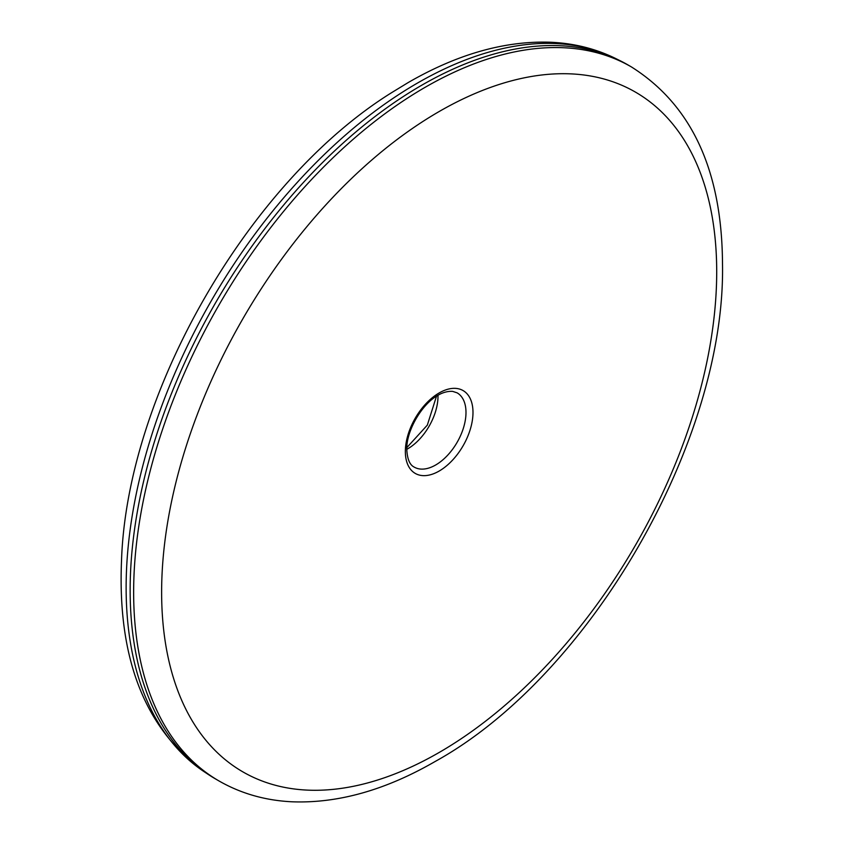 <?xml version="1.0" encoding="UTF-8"?>
<svg xmlns="http://www.w3.org/2000/svg" width="844" height="844" viewBox="0 0 844 844"><rect width="100%" height="100%" fill="white"/><g stroke="black" fill="none" stroke-linecap="round" stroke-linejoin="round"><path stroke-width="1.27" d="M215.536 778.949A412.283 238.04 -60 0 1 208.035 774.296A412.283 238.04 -60 0 1 154.452 441.612A412.283 238.04 -60 0 1 421.673 85.265A412.283 238.04 -60 0 1 620.034 60.684A412.283 238.04 -60 0 1 627.82 64.851L631.312 66.866A412.283 238.04 120 0 0 425.176 87.291A412.283 238.04 120 0 0 155.834 450.601A412.283 238.04 120 0 0 219.029 780.974L215.536 778.949M615.656 58.51C595.431 48.572 573.445 43.139 549.687 42.2C504.322 40.839 457.184 54.269 408.285 82.501L392.154 92.334C249.349 180.795 126.705 393.22 121.504 561.112C117.485 658.626 144.978 728.783 203.963 771.585A411.967 237.85 -60 0 1 150.422 439.154A411.967 237.85 -60 0 1 417.442 83.081A411.967 237.85 -60 0 1 615.656 58.51L620.034 60.684M439.165 111.524A392.492 226.614 120 0 0 161.626 592.235A392.492 226.614 120 0 0 439.165 752.468A392.492 226.614 120 0 0 716.704 271.768A392.492 226.614 120 0 0 439.165 111.524M439.165 392.945A47.823 27.609 -60 0 1 472.988 412.473A47.823 27.609 -60 0 1 439.165 471.047A47.823 27.609 -60 0 1 405.352 451.519A47.823 27.609 -60 0 1 439.165 392.945M435.673 464.991A42.875 24.761 -60 0 1 414.235 467.112C409.762 464.97 407.283 459.104 406.797 449.504C406.133 431.084 421.852 403.854 438.142 395.214L438.142 395.214C438.964 394.623 445.421 390.856 452.669 391.384L457.11 392.84A42.875 24.761 -60 0 1 463.683 427.201A42.875 24.761 -60 0 1 435.673 464.991M406.797 449.324A42.875 24.761 120 0 0 407.684 448.829A42.875 24.761 120 0 0 437.983 395.298M203.963 771.585L208.035 774.296M631.312 66.866C691.595 104.856 721.989 170.456 722.496 263.687C725.956 440.557 589.967 676.086 435.071 761.531L435.071 761.531C385.613 790.079 337.99 803.499 292.203 801.8C265.459 800.534 241.067 793.592 219.029 780.974M406.84 447.594L427.307 425.154L436.506 396.205"/></g></svg>
